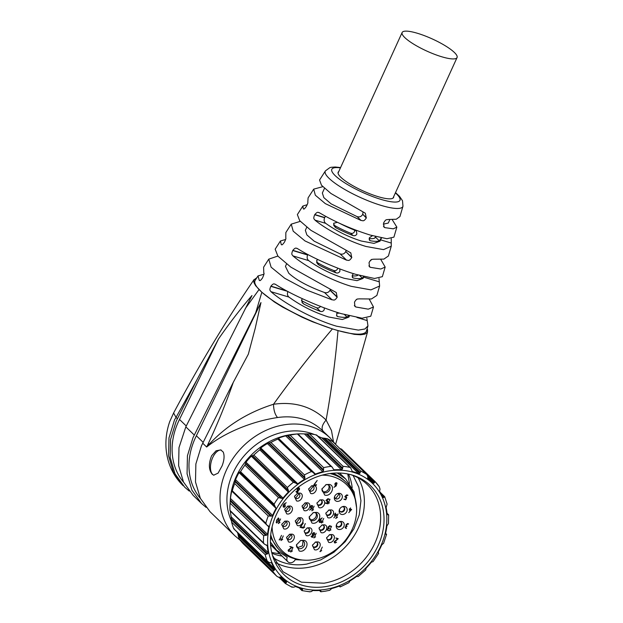 <?xml version="1.0" encoding="UTF-8"?>
<svg xmlns="http://www.w3.org/2000/svg" width="623" height="623" viewBox="0 0 623 623"><rect width="100%" height="100%" fill="white"/><g stroke="black" fill="none" stroke-linecap="round" stroke-linejoin="round"><path stroke-width="0.93" d="M335.711 444.51L329.964 437.829L323.072 431.171M256.855 277.71L253.888 279.929L253.88 282.468L255.617 285.692L261.855 292.257L274.299 301.921L282.632 307.1L302.108 317.216L312.458 321.748L332.409 328.913C311.5 353.568 291.868 378.683 273.52 404.257C294.554 401.344 312.084 406.609 326.109 420.034C322.122 424.715 321.125 428.437 323.111 431.209C310.939 419.552 295.746 414.988 277.531 417.527C250.61 421.654 224.101 433.071 206.665 447.026L208.448 443.272C217.583 423.835 225.861 403.525 233.282 382.351L248.343 354.168L255.204 328.383L260.967 302.568L196.37 435.773L203.137 442.322M329.964 437.829A68.25 56.576 134.1 0 0 226.437 470.03A68.25 56.576 134.1 0 0 235.042 535.92L210.044 511.724L200.357 498.345L195.497 481.968L195.871 463.956L201.439 445.834L233.282 382.351M212.233 474.29L213.681 475.178L218.097 473.13L222.107 465.84C224.264 460.163 224.63 455.561 223.213 452.041L220.721 449.892L216.033 450.811L211.641 455.709C208.471 463.629 208.666 469.82 212.225 474.282M367.149 328.664L367.593 329.972L367.243 332.55L364.86 334.169L360.522 334.785L354.448 334.372L338.016 330.595C335.384 360.74 331.413 390.551 326.109 420.034L331.475 430.509L333.437 441.567M202.701 443.194L206.665 447.026L209.398 444.043C226.562 425.618 247.931 412.356 273.52 404.257C273.645 410.168 274.984 414.591 277.531 417.527M221.22 450.071A13.122 6.744 -73.3 0 0 211.851 459.665A13.122 6.744 -73.3 0 0 212.63 474.407A13.122 6.744 -73.3 0 0 213.907 475.24M261.855 292.257L255.695 312.793L260.967 302.568M200.411 498.447A65.625 54.403 -45.9 0 1 195.155 438.319A65.625 54.403 -45.9 0 1 196.37 435.773M338.016 330.595L335.252 329.762A61.163 13.472 24.5 0 0 366.48 330.938L367.967 325.86L364.922 328.991L358.35 330.12L336.568 326.203C314.413 319.692 285.755 304.585 270.919 291.665C270.514 290.482 268.887 290.972 270.818 286.331L270.927 286.144C273.98 282.554 274.268 284.306 275.428 284.329C291.393 294.64 319.879 307.31 341.217 313.634L362.072 318.213L370.786 316.211L373.481 306.999L368.271 309.172L355.865 306.991L354.946 306.461L354.487 302.194C356.948 297.864 357.664 299.328 358.848 298.869L371.448 298.97L376.868 295.434L379.617 286.035L370.942 289.874L351.294 286.339C331.724 280.584 306.493 267.392 292.919 255.889C292.491 254.682 290.809 255.251 292.732 250.532L292.849 250.353C295.972 246.724 296.221 248.554 297.428 248.561C311.944 257.735 336.926 268.778 355.725 274.346L374.509 278.473L382.358 276.674L385.17 267.057L380.809 269.004L370.397 267.329L369.494 266.815L369.057 262.579C371.549 258.202 372.204 259.705 373.372 259.207L383.869 259.106L388.402 255.998L391.267 246.202L383.534 249.621L366.028 246.474C349.044 241.475 327.231 230.199 314.958 220.129C314.522 218.868 312.754 219.592 314.677 214.74L314.786 214.561C317.971 210.917 318.213 212.793 319.474 212.801C334.785 221.827 351.707 229.248 370.241 235.066L386.938 238.734L393.923 237.129L396.851 227.115L393.315 228.828L384.905 227.652L384.025 227.161L383.62 222.948C386.12 218.525 386.719 220.059 387.872 219.514L396.283 219.226L399.935 216.563L402.964 206.236A42.637 9.392 -155.5 0 1 381.19 205.419A42.637 9.392 -155.5 0 1 341.287 187.391A42.637 9.392 -155.5 0 1 325.408 170.897L319.56 180.016L321.491 185.233L330.961 193.488L365.335 213.222L366.293 217.972C363.404 222.333 362.602 220.238 361.114 220.503L325.323 203.628L315.331 195.217L313.704 189.135L322.807 186.674M332.409 328.913L335.252 329.762A61.163 13.472 24.5 0 1 260.43 290.886A61.163 13.472 -155.5 0 1 255.228 280.241L257.992 275.927L263.879 274.252M206.081 507.379L201.603 503.555L191.923 490.184L187.064 473.799L187.43 455.787L192.998 437.673L255.695 312.793M201.603 503.555L193.169 495.394L183.481 482.015L178.622 465.63L178.988 447.625L185.825 426.856L251.98 295.528C240.556 308.782 229.404 323.244 218.541 338.928L179.494 419.443L186.261 425.992M259.051 289.547L245.283 308.549M391.236 238.71L391.267 246.202M379.002 278.497L379.617 286.035M366.846 318.26L367.967 325.86M369.314 299.266L373.481 306.999M380.809 259.495L385.17 267.057M392.233 219.693L396.851 227.115M274.836 284.065L275.428 284.329M296.821 248.281L297.428 248.561M318.844 212.521L319.474 212.801M313.704 189.135L308.089 197.873L307.84 201.541C307.653 202.537 308.619 201.961 306.352 206.392L306.236 206.579C303.339 210.457 303.899 208.604 303.315 208.869L302.848 206.049L307.217 204.702M302.848 206.049L297.358 214.6L299.702 220.682L310.9 230.315L350.811 252.883L351.73 257.595C348.919 261.925 348.07 259.931 346.606 260.188L304.99 240.937L293.207 231.188L291.229 224.148L285.848 232.535L285.793 237.301C285.653 238.298 286.642 237.776 284.407 242.183L284.298 242.37C281.425 246.194 281.884 244.403 281.277 244.629L280.42 240.992L285.614 239.473M280.42 240.992L275.164 249.184L277.905 256.131L290.848 267.135L336.264 292.53L337.16 297.218C334.419 301.493 333.515 299.601 332.075 299.842L306.656 290.045L284.734 278.286L271.114 267.189L268.754 259.16L263.607 267.189L263.786 273.069C264.409 273.014 263.973 274.65 262.493 277.983L262.376 278.17C259.534 281.946 259.908 280.21 259.285 280.405L257.992 275.927M291.229 224.148L300.294 221.352M268.754 259.16L277.842 256.061M189.205 491.041L184.727 487.225L175.047 473.854L170.18 457.469L170.554 439.456L176.122 421.335L196.821 380.03L176.036 417.387L173.607 413.002C199.049 365.21 225.892 320.697 254.137 279.454L253.888 279.929M196.821 380.03L218.541 338.928M179.494 419.443A65.625 54.403 134.1 0 0 178.279 421.989A65.625 54.403 134.1 0 0 183.536 482.116M177.384 418.695L176.036 417.387L174.541 419.809L168.973 437.922L168.607 455.935L173.467 472.32L184.727 487.225M381.494 237.931L380.022 241.156L373.987 243.375L361.254 241.023C348.366 236.935 336.513 231.047 325.704 223.353C324.092 221.959 323.719 220.083 324.599 217.723L325.51 216.29M363.887 276.573L363.038 278.434L357.002 280.654L344.27 278.302C331.381 274.213 319.529 268.318 308.712 260.632C307.1 259.238 306.734 257.361 307.606 255.002L307.832 254.527M349.425 315.9L348.88 317.099L342.315 319.513L328.477 316.951C313.961 312.325 300.777 305.698 288.924 297.07C287.374 295.684 287.047 293.815 287.927 291.471M356.995 299.25L355.92 300.021M371.635 259.573L369.665 261.387M389.827 219.654L388.269 223.065L383.277 224.148M346.069 250.454L345.757 251.536L351.808 257.392M351.73 257.595L345.757 251.536M345.672 251.731C344.394 253.88 342.541 254.605 340.111 253.896L314.163 241.156L306.859 234.918L305.356 230.3L306.773 227.2M363.007 211.875L362.742 214.257L366.371 217.762M366.293 217.972L362.742 214.257M362.656 214.452C361.387 216.602 359.533 217.326 357.104 216.625L331.156 203.877L323.843 197.639L322.348 193.021L324.497 188.302M337.16 297.218L329.995 290.279L330.283 289.563M329.995 290.279C328.742 292.428 326.911 293.168 324.497 292.506C308.338 286.58 296.447 280.171 288.807 273.279L285.451 266.395L286.557 263.957M338.787 171.504A30.449 6.705 24.5 0 0 338.18 172.197A30.449 6.705 24.5 0 0 349.986 184.019A30.449 6.705 24.5 0 0 378.122 196.666A30.449 6.705 24.5 0 0 393.596 197.452A30.449 6.705 24.5 0 0 393.72 196.541M337.401 222.31L333.617 223.283L334.855 226.92L336.202 227.893A36.227 7.982 -155.5 0 0 353.039 235.556C354.713 236.039 355.99 235.517 356.878 233.999L356.348 231.04L355.375 230.432A36.227 7.982 -155.5 0 1 339.706 223.377M372.624 235.611L369.384 237.752L369.579 240.377L370.288 240.743L369.166 239.653M375.638 236.584L375.498 237.145L379.329 240.852L381.486 237.667M379.329 240.852A36.227 7.982 -155.5 0 1 370.288 240.743M317.823 259.542L316.624 260.562L317.862 264.199L319.21 265.172A36.227 7.982 -155.5 0 0 336.054 272.835C337.721 273.318 339.005 272.796 339.893 271.278L339.808 268.91M353.451 273.653L352.4 275.031L352.595 277.656L353.303 278.022L352.174 276.931M359.58 275.459L362.337 278.131L363.692 276.526M362.337 278.131A36.227 7.982 -155.5 0 1 353.303 278.022M324.31 307.879L324.194 309.802C323.321 311.321 322.044 311.85 320.378 311.391L316.616 307.746A30.449 6.705 -155.5 0 1 301.454 300.52M301.82 302.062L303.985 304.156A39.374 8.675 24.5 0 0 320.378 311.391M303.985 304.156L302.716 303.261L301.625 299.764L302.576 298.799M337.456 312.466L336.7 313.564L336.911 316.196L337.627 316.57A39.374 8.675 24.5 0 0 347.112 317.115L348.639 315.697M358.116 275.047A30.449 6.705 -155.5 0 1 352.143 275.825M339.426 313.081A30.449 6.705 -155.5 0 1 336.872 313.237M375.498 237.145A30.449 6.705 -155.5 0 1 375.443 237.293A30.449 6.705 -155.5 0 1 369.135 238.547M336.054 272.835L333.601 270.468C335.299 270.989 336.599 270.491 337.51 268.965L337.736 268.116M333.601 270.468A30.449 6.705 -155.5 0 1 316.577 262.174M316.616 307.746C318.314 308.268 319.615 307.77 320.518 306.243M353.039 235.556L350.593 233.189C352.291 233.711 353.591 233.212 354.495 231.686L354.705 230.167M350.593 233.189A30.449 6.705 -155.5 0 1 333.562 224.895M441.73 56.771A30.184 6.651 24.5 0 0 457.064 57.55A30.184 6.651 24.5 0 0 445.367 45.829A30.184 6.651 24.5 0 0 417.465 33.292A30.184 6.651 24.5 0 0 402.131 32.513A30.184 6.651 24.5 0 0 413.828 44.233A30.184 6.651 24.5 0 0 441.73 56.771M279.618 553.8L271.729 552.515M347.751 473.955L349.441 483.277M281.97 556.074A58.009 48.096 -45.9 0 1 271.908 553.279M348.522 474.111A58.009 48.096 -45.9 0 1 352.182 487.638M273.435 557.819A58.009 48.096 134.1 0 0 306.687 564.088L320.783 559.89L333.944 552.227L345.251 541.66L353.887 528.935L359.245 514.956L360.935 500.721L358.84 487.241L353.109 475.489M275.903 562.709A60.633 50.268 134.1 0 0 307.692 567.498A60.633 50.268 134.1 0 0 358.077 477.794M272.524 555.514L282.943 571.688L301.376 582.162L323.937 583.214A60.633 50.268 -45.9 0 0 375.311 542.236A60.633 50.268 -45.9 0 0 367.282 484.538A60.633 50.268 -45.9 0 0 350.78 474.656M328.43 473.776A62.043 51.436 134.1 0 0 272.944 556.861A62.043 51.436 134.1 0 0 326.016 586.539A62.043 51.436 134.1 0 0 382.444 533.086A62.043 51.436 134.1 0 0 352.135 475.03A62.043 51.436 134.1 0 0 328.43 473.776M319.459 590.495L320.775 591.772L325.206 591.196L329.707 590.293L331.685 588.548A65.625 54.403 134.1 0 0 338.974 586.204L339.924 586.422L339.177 586.15M339.691 586.196L340.057 586.843L340.384 586.609L339.325 586.134M340.158 586.936L348.872 582.715L349.986 580.87A65.625 54.403 134.1 0 0 356.605 576.477L357.999 576.563M372.904 561.705L371.363 562.203A65.625 54.403 134.1 0 1 366.051 568.223L365.709 569.959L358.178 576.54M373.146 561.525L378.675 553.294L378.317 552.866M378.301 552.85L378.317 551.853A65.625 54.403 134.1 0 0 381.798 544.798L383.581 543.326L386.572 534.316M385.567 533.436L386.424 534.261L386.073 534.627L386.424 534.261L385.746 534.113M385.598 533.888L385.582 533.35A65.625 54.403 134.1 0 0 386.883 525.952L388.456 523.585L388.643 514.832L387.015 513.251M387.062 513.687L388.409 514.995L387.124 514.505A65.625 54.403 134.1 0 0 386.135 507.519L387.101 504.108M384.64 496.733L383.612 497.613L382.81 497.255A65.625 54.403 134.1 0 0 379.617 491.306L380.022 489.156L379.275 486.765A68.25 56.576 134.1 0 0 375.116 481.618L374.096 483.129L373.052 483.183A65.625 54.403 134.1 0 0 372.842 482.981A65.625 54.403 134.1 0 0 367.967 478.885L367.882 478.822M383.612 497.613L382.81 497.255M339.27 448.249L341.575 449.16L375.116 481.618L379.275 486.765M367.819 478.744L367.804 476.704L366.854 474.64M333.243 442.135L366.597 474.415A68.25 56.576 134.1 0 0 360.787 471.136L359.868 473.293L358.801 473.714A65.625 54.403 134.1 0 0 352.322 471.486L350.757 468.005L349.931 467.398A68.25 56.576 134.1 0 0 343.047 466.315L342.432 469.018L341.459 469.765A65.625 54.403 134.1 0 0 334.224 469.828L333.212 468.846M333.289 469.088L332.339 467.25L330.922 466.409A68.25 56.576 134.1 0 0 327.285 466.907A68.25 56.576 134.1 0 0 323.641 467.616L323.501 470.708L322.722 471.728A65.625 54.403 134.1 0 0 315.44 474.072L314.467 473.869M278.473 438.654L314.296 473.667M313.704 472.802L311.43 471.541A68.25 56.576 134.1 0 0 304.452 474.921L304.92 478.215L304.429 479.406A65.625 54.403 134.1 0 0 297.802 483.798L293.355 482.288A68.25 56.576 134.1 0 0 287.374 487.513L288.511 490.792L288.356 492.053A65.625 54.403 134.1 0 0 283.052 498.073L282.289 498.478L278.473 497.606A68.25 56.576 134.1 0 0 274.073 504.163L275.109 506.507L239.793 472.327L240.525 471.704L274.073 504.163M275.109 506.507L276.09 508.423A65.625 54.403 134.1 0 0 272.617 515.478L271.651 516.124L268.24 515.984A68.25 56.576 134.1 0 0 265.842 523.234L266.815 524.994M267.337 525.384L268.583 526.077M268.272 525.859L268.832 526.926A65.625 54.403 134.1 0 0 267.524 534.324L266.621 535.204L263.661 535.632A68.25 56.576 134.1 0 0 263.506 542.859L264.316 544.043L267.283 545.74A65.625 54.403 134.1 0 0 268.279 552.757L267.672 553.792L265.172 554.618A68.25 56.576 134.1 0 0 267.283 561.128L269.237 562.53L271.433 562.795M266.418 544.93L267.283 545.74L266.449 544.93M271.192 562.624L271.597 563.021A65.625 54.403 134.1 0 0 274.798 568.97L274.541 570.053L272.64 571.096A68.25 56.576 134.1 0 0 276.799 576.244L278.388 577.171L281.362 577.093A65.625 54.403 134.1 0 0 281.573 577.295A65.625 54.403 134.1 0 0 286.448 581.391L286.525 581.454M243.289 543.809L276.799 576.244L243.258 543.778A68.25 56.576 134.1 0 1 239.1 538.638L238.414 536.31L273.738 570.497M286.448 581.391L286.557 582.396L285.318 583.463L291.657 587.03M292.218 587.24L291.128 586.726L293.534 587.224L295.614 586.562A65.625 54.403 134.1 0 0 302.085 588.79L302.537 589.615L302.085 588.79M301.532 588.642L302.537 589.615L301.984 590.456L300.146 588.229M320.362 590.456L320.931 591.001L320.191 590.448A65.625 54.403 134.1 0 1 312.948 590.511L311.165 591.624L309.374 591.733M319.724 590.479L320.822 591.546L320.191 590.448M341.544 449.128L375.116 481.618M333.048 441.956A68.25 56.576 134.1 0 0 327.246 438.678L360.787 471.136M318.221 436.521A65.625 54.403 134.1 0 1 321.748 437.86L327.246 438.678M297.903 433.92A65.625 54.403 134.1 0 1 304.406 433.912L309.506 433.849A68.25 56.576 134.1 0 1 316.391 434.94L316.258 435.259M297.007 433.974L297.615 433.92L297.007 433.974M330.922 466.409L297.381 433.951A68.25 56.576 134.1 0 0 293.745 434.449A68.25 56.576 134.1 0 0 290.092 435.158L323.641 467.616M278.201 438.288L278.388 438.21A65.625 54.403 134.1 0 1 285.669 435.866L290.092 435.158M240.525 471.704A68.25 56.576 134.1 0 1 244.932 465.14L245.999 462.211A65.625 54.403 134.1 0 1 251.303 456.192L253.834 455.055A68.25 56.576 134.1 0 1 259.814 449.829L260.757 447.945A65.625 54.403 134.1 0 1 267.376 443.553L270.912 442.462A68.25 56.576 134.1 0 1 277.889 439.083L278.154 438.958M239.785 472.32L239.037 472.569A65.625 54.403 134.1 0 0 235.564 479.624L235.144 481.727L270.468 515.914M239.598 472.094L239.037 472.569L276.09 508.423M265.842 523.234L232.301 490.776L232.013 491.197L232.301 490.776A68.25 56.576 134.1 0 1 234.7 483.526L235.144 481.727M232.013 491.197L231.779 491.064A65.625 54.403 134.1 0 0 230.471 498.462L230.276 501.071L265.6 535.258M231.982 490.745L232.029 491.313M297.506 433.927L293.939 434.247A63.351 52.519 134.1 0 0 289.43 434.815A63.351 52.519 134.1 0 0 230.276 500.028L230.012 504.7A68.25 56.576 134.1 0 1 230.121 503.166L230.276 501.071M230.012 504.7A68.25 56.576 134.1 0 0 229.965 510.401L263.506 542.859M230.346 511.164A65.625 54.403 134.1 0 0 231.226 516.895L231.398 519.878L266.73 554.065M234.131 528.553L233.734 528.67A68.25 56.576 134.1 0 1 231.631 522.16L231.398 519.878M237.059 531.995A65.625 54.403 134.1 0 0 237.745 533.117L238.414 536.31M243.764 543.669L243.258 543.778L243.764 543.669M347.05 526.474L345.5 527.019L346.474 528.483L345.103 527.408L346.115 526.014L346.131 524.621L347.907 523.624L348.584 523.826L346.411 524.73L347.05 526.474L346.022 525.898M322.122 475.162A46.172 38.283 -45.9 0 1 333.032 476.72A46.172 38.283 -45.9 0 1 356.231 504.132A46.172 38.283 -45.9 0 1 302.163 559.999A46.172 38.283 -45.9 0 1 295.676 558.683A46.172 38.283 -45.9 0 1 272.095 526.856M349.877 509.318L349.223 509.116L350.033 508.968L350.523 507.893L350.352 509.061L351.637 509.45L348.771 512.659L351.154 509.7L350.188 509.412L349.417 510.323L349.877 509.318L349.339 508.874M334.948 514.505L334.45 513.967L335.104 514.162L335.595 513.087L335.415 514.255L336.7 514.637L333.842 517.845L336.218 514.886L335.26 514.598L334.489 515.509L334.948 514.505L334.411 514.061M336.038 485.543L335.119 484.99L334.886 483.798C335.556 482.63 336.272 482.428 337.043 483.191L336.179 485.948L333.983 487.303L336.038 485.543L334.987 485.091M327.869 503.929L330.019 499.28L328.173 503.345L329.442 502.862L327.643 503.711M303.183 528.203L305.332 523.554L303.479 527.611L304.748 527.128L302.957 527.985M321.585 523.032L323.719 518.414L321.881 522.448L323.135 521.965L321.359 522.814M329.396 530.944L331.545 526.295L329.699 530.36L330.969 529.877L329.17 530.726M335.073 542.641L334.574 542.594L334.364 541.566L337.666 538.887L335.961 537.992L338.203 538.669L334.567 542.08L335.143 542.664L336.576 542.267L334.995 542.999L334.458 542.711M334.247 541.917L335.143 542.664M314.039 537.929L316.173 533.319L314.335 537.345L315.596 536.87L313.813 537.719M311.975 510.805L314.117 506.18L312.271 510.221L313.533 509.746L311.749 510.587M298.277 490.589L297.685 492.404L296.86 492.552L296.346 491.975L297.366 490.317L297.428 488.666L298.573 487.84L299.461 488.152L299.437 489.623L298.277 490.589L297.965 490.293M297.264 491.999L296.439 492.147L296.86 492.552L296.346 491.975M278.458 523.561L280.591 518.943L278.754 522.977L280.007 522.502L278.232 523.343M281.137 540.546L283.286 535.897L281.432 539.954L282.702 539.471L280.911 540.328M290.863 552.056L293.012 547.422L291.159 551.472L292.428 550.989L290.637 551.838M341.381 514.364A4.4 3.652 -45.9 0 1 339.333 509.925A4.4 3.652 -45.9 0 1 342.494 506.655A4.4 3.652 -45.9 0 1 344.94 506.554A4.4 3.652 -45.9 0 1 346.777 511.545A4.4 3.652 -45.9 0 1 341.381 514.364M332.191 534.526L329.746 534.62L326.577 537.89L328.625 542.337C333.18 543.98 336.965 535.687 332.191 534.526M324.606 524.815L322.161 524.916L318.999 528.187L321.04 532.626C325.595 534.269 329.38 525.976 324.606 524.815M304.032 540.359L300.714 540.491L296.416 544.93L299.196 550.966C305.379 553.193 310.519 541.932 304.032 540.359M300.084 493.073L297.638 493.175L294.469 496.445L296.517 500.892C301.073 502.535 304.857 494.234 300.084 493.073M307.669 502.777L305.223 502.87L302.062 506.141L304.11 510.587C308.665 512.231 312.442 503.937 307.669 502.777M300.87 517.682L298.433 517.783L295.263 521.054L297.311 525.5C301.867 527.144 305.652 518.842 300.87 517.682M287.335 521.046L284.89 521.147L281.728 524.418L283.769 528.857C288.324 530.5 292.109 522.206 287.335 521.046M290.256 506.016L287.818 506.117L284.649 509.388L286.697 513.835C291.252 515.478 295.037 507.177 290.256 506.016M329.512 484.437L326.195 484.569L321.904 489.016L324.676 495.051C330.868 497.279 335.999 486.01 329.512 484.437M309.763 527.774L307.326 527.876L304.156 531.146L306.204 535.585C310.76 537.228 314.537 528.935 309.763 527.774M292.156 534.137L289.711 534.23L286.549 537.501L288.597 541.948C293.153 543.591 296.93 535.297 292.156 534.137M322.504 499.817L320.066 499.911L316.897 503.189L318.945 507.628C323.501 509.271 327.285 500.978 322.504 499.817M316.772 512.394L313.455 512.534L309.156 516.973L311.936 523.009C318.119 525.236 323.259 513.975 316.772 512.394M336.56 501.258A4.4 3.652 -45.9 0 1 334.512 496.819A4.4 3.652 -45.9 0 1 337.674 493.548A4.4 3.652 -45.9 0 1 340.119 493.447A4.4 3.652 -45.9 0 1 341.957 498.439A4.4 3.652 -45.9 0 1 336.56 501.258M318.034 541.909L315.588 542.01L312.427 545.281L314.475 549.72C319.031 551.363 322.807 543.069 318.034 541.909M314.241 485.675L311.796 485.769L308.634 489.039L310.682 493.486C315.238 495.129 319.015 486.836 314.241 485.675M331.397 509.902L328.96 510.003L325.79 513.274L327.838 517.721C332.394 519.364 336.179 511.062 331.397 509.902M338.453 529.386A4.4 3.652 -45.9 0 1 336.404 524.94A4.4 3.652 -45.9 0 1 339.574 521.669A4.4 3.652 -45.9 0 1 342.011 521.568A4.4 3.652 -45.9 0 1 343.849 526.56A4.4 3.652 -45.9 0 1 338.453 529.386M288.986 551.106L288.488 551.059L288.285 550.039L291.587 547.36L289.882 546.464L292.125 547.134L288.48 550.553L289.064 551.129L290.489 550.74L288.916 551.472L288.379 551.184M288.169 550.389L289.064 551.129M279.345 540.009L281.495 535.359L279.641 539.417L280.911 538.934L279.12 539.791M278.668 518.328L279.073 519.512L278.606 520.976L276.534 522.985L276.581 520.369L277.399 518.998L278.902 518.461M284.656 504.591L285.311 506.188C284.618 507.356 283.901 507.558 283.161 506.787L284.018 504.03L286.214 502.675L284.15 504.443L285.194 504.887M283.325 507.005L283.738 506.842M311.664 508.345L310.745 507.792L310.511 506.6C311.181 505.432 311.897 505.23 312.66 505.993L311.804 508.757L309.6 510.105L311.664 508.345L310.604 507.893M314.156 532.673L314.654 534.277L313.439 535.367L312.847 537.182L312.014 537.322L311.508 536.753L312.528 535.095L312.59 533.436L313.735 532.618L314.623 532.922M312.427 536.769L311.593 536.917L312.014 537.322L311.508 536.753M320.144 551.705L322.293 547.056L320.44 551.114L321.709 550.639L319.918 551.487M328.523 530.671L327.168 529.605L328.173 528.211L328.189 526.824L329.956 525.828L330.634 526.03L328.469 526.926L329.263 528.327L327.566 529.207L328.523 530.671L327.254 529.986M327.472 530.072L327.168 529.605M327.994 527.486L328.819 528.195M327.184 529.402L328.033 530.134M320.643 519.839L321.297 521.428C320.611 522.596 319.895 522.798 319.155 522.027L320.012 519.278L322.208 517.915L320.144 519.683L321.188 520.127M302.661 527.136L302.295 527.922L300.037 527.245L303.339 522.962L300.566 527.019L302.661 527.136M326.748 503.197L327.464 501.608L326.382 500.861L326.507 499.864L327.815 498.758L329.061 499L326.802 499.95L327.932 501.367L326.904 503.625L325.113 503.088L326.748 503.197M326.351 500.37L327.309 501.18M316.515 484.647L316.149 485.442L313.883 484.756L317.193 480.458L314.405 484.53L316.001 485.013L316.515 484.647M345.586 499.381L346.318 497.793L345.228 497.037L345.344 496.033L346.661 494.927L347.914 495.176L345.648 496.126L346.777 497.543L345.742 499.817L343.943 499.28L345.586 499.381M345.461 497.427L345.228 497.037M345.757 497.146L346.154 497.356M335.922 518.468L338.071 513.819L336.218 517.884L337.487 517.402L335.696 518.25M346.092 527.985L345.415 527.891L345.835 528.296L345.103 527.408M345.936 525.29L346.762 526.007M345.103 527.198L345.975 527.954M348.055 523.663L347.346 523.554L347.766 523.966M302.163 559.999L300.333 559.797A47.512 39.389 -45.9 0 1 293.659 558.442A47.512 39.389 -45.9 0 1 279.836 550.413A47.512 39.389 -45.9 0 1 270.725 534.775M329.988 473.535A47.512 39.389 -45.9 0 1 332.098 474.103A47.512 39.389 -45.9 0 1 345.921 482.132A47.512 39.389 -45.9 0 1 355.967 502.309L356.231 504.132M351.099 509.287L351.497 509.754M350.188 509.412L351.154 509.7M336.163 514.481L336.56 514.948M335.26 514.598L336.218 514.886M336.622 482.778L336.584 483.798M336.07 484.92L335.758 485.543M335.922 538.085L337.666 538.887M337.658 538.506L338.048 538.988M334.162 541.839L334.722 542.251L334.162 541.839M297.856 490.184L297.856 491.29M296.439 492.147L295.925 491.57M299.204 487.973L299.242 488.525M339.504 509.466A2.889 2.391 134.1 0 0 340.096 511.514A2.889 2.391 134.1 0 0 340.937 512.005A2.889 2.391 134.1 0 0 344.192 510.65A2.889 2.391 134.1 0 0 344.114 507.363A2.889 2.391 134.1 0 0 343.273 506.881A2.889 2.391 134.1 0 0 342.043 506.834M326.748 537.439A2.889 2.391 134.1 0 0 327.348 539.487A2.889 2.391 134.1 0 0 328.189 539.97A2.889 2.391 134.1 0 0 331.444 538.622A2.889 2.391 134.1 0 0 331.358 535.336A2.889 2.391 134.1 0 0 330.525 534.846A2.889 2.391 134.1 0 0 329.294 534.807M319.171 527.728A2.889 2.391 134.1 0 0 319.763 529.776A2.889 2.391 134.1 0 0 320.604 530.266A2.889 2.391 134.1 0 0 323.859 528.919A2.889 2.391 134.1 0 0 323.781 525.625A2.889 2.391 134.1 0 0 322.94 525.142A2.889 2.391 134.1 0 0 321.709 525.103M296.579 544.486A4.462 3.699 134.1 0 0 297.459 547.851A4.462 3.699 134.1 0 0 298.752 548.598A4.462 3.699 134.1 0 0 303.79 546.519A4.462 3.699 134.1 0 0 303.666 541.434A4.462 3.699 134.1 0 0 302.365 540.678A4.462 3.699 134.1 0 0 300.278 540.663M294.64 495.986A2.889 2.391 134.1 0 0 295.24 498.034A2.889 2.391 134.1 0 0 296.081 498.525A2.889 2.391 134.1 0 0 299.336 497.177A2.889 2.391 134.1 0 0 299.25 493.891A2.889 2.391 134.1 0 0 298.417 493.4A2.889 2.391 134.1 0 0 297.187 493.361M302.233 505.689A2.889 2.391 134.1 0 0 302.825 507.737A2.889 2.391 134.1 0 0 303.666 508.22A2.889 2.391 134.1 0 0 306.921 506.873A2.889 2.391 134.1 0 0 306.843 503.586A2.889 2.391 134.1 0 0 306.002 503.096A2.889 2.391 134.1 0 0 304.772 503.057M295.434 520.594A2.889 2.391 134.1 0 0 296.026 522.65A2.889 2.391 134.1 0 0 296.867 523.133A2.889 2.391 134.1 0 0 300.13 521.786A2.889 2.391 134.1 0 0 300.045 518.5A2.889 2.391 134.1 0 0 299.204 518.009A2.889 2.391 134.1 0 0 297.981 517.97M281.892 523.959A2.889 2.391 134.1 0 0 282.492 526.007A2.889 2.391 134.1 0 0 283.333 526.497A2.889 2.391 134.1 0 0 286.588 525.15A2.889 2.391 134.1 0 0 286.51 521.856A2.889 2.391 134.1 0 0 285.669 521.373A2.889 2.391 134.1 0 0 284.438 521.334M284.82 508.929A2.889 2.391 134.1 0 0 285.42 510.985A2.889 2.391 134.1 0 0 286.253 511.467A2.889 2.391 134.1 0 0 289.516 510.12A2.889 2.391 134.1 0 0 289.43 506.834A2.889 2.391 134.1 0 0 288.589 506.343A2.889 2.391 134.1 0 0 287.367 506.304M322.06 488.572A4.462 3.699 134.1 0 0 322.94 491.929A4.462 3.699 134.1 0 0 324.24 492.684A4.462 3.699 134.1 0 0 329.271 490.597A4.462 3.699 134.1 0 0 329.146 485.519A4.462 3.699 134.1 0 0 327.846 484.764A4.462 3.699 134.1 0 0 325.759 484.749M304.328 530.687A2.889 2.391 134.1 0 0 304.92 532.735A2.889 2.391 134.1 0 0 305.761 533.226A2.889 2.391 134.1 0 0 309.016 531.871A2.889 2.391 134.1 0 0 308.938 528.584A2.889 2.391 134.1 0 0 308.097 528.102A2.889 2.391 134.1 0 0 306.874 528.063M286.72 537.049A2.889 2.391 134.1 0 0 287.312 539.097A2.889 2.391 134.1 0 0 288.153 539.58A2.889 2.391 134.1 0 0 291.408 538.233A2.889 2.391 134.1 0 0 291.33 534.947A2.889 2.391 134.1 0 0 290.489 534.456A2.889 2.391 134.1 0 0 289.259 534.417M317.068 502.73A2.889 2.391 134.1 0 0 317.668 504.778A2.889 2.391 134.1 0 0 318.501 505.269A2.889 2.391 134.1 0 0 321.764 503.914A2.889 2.391 134.1 0 0 321.678 500.627A2.889 2.391 134.1 0 0 320.837 500.137A2.889 2.391 134.1 0 0 319.615 500.098M309.32 516.529A4.462 3.699 134.1 0 0 310.199 519.886A4.462 3.699 134.1 0 0 311.5 520.641A4.462 3.699 134.1 0 0 316.531 518.554A4.462 3.699 134.1 0 0 316.406 513.477A4.462 3.699 134.1 0 0 315.106 512.721A4.462 3.699 134.1 0 0 313.019 512.706M334.683 496.36A2.889 2.391 134.1 0 0 335.275 498.408A2.889 2.391 134.1 0 0 336.116 498.898A2.889 2.391 134.1 0 0 339.371 497.551A2.889 2.391 134.1 0 0 339.294 494.257A2.889 2.391 134.1 0 0 338.453 493.774A2.889 2.391 134.1 0 0 337.222 493.735M312.598 544.821A2.889 2.391 134.1 0 0 313.19 546.869A2.889 2.391 134.1 0 0 314.031 547.36A2.889 2.391 134.1 0 0 317.286 546.013A2.889 2.391 134.1 0 0 317.208 542.719A2.889 2.391 134.1 0 0 316.367 542.236A2.889 2.391 134.1 0 0 315.137 542.197M308.806 488.588A2.889 2.391 134.1 0 0 309.397 490.636A2.889 2.391 134.1 0 0 310.238 491.119A2.889 2.391 134.1 0 0 313.494 489.771A2.889 2.391 134.1 0 0 313.416 486.485A2.889 2.391 134.1 0 0 312.575 485.995A2.889 2.391 134.1 0 0 311.344 485.956M325.961 512.815A2.889 2.391 134.1 0 0 326.561 514.863A2.889 2.391 134.1 0 0 327.394 515.353A2.889 2.391 134.1 0 0 330.657 514.006A2.889 2.391 134.1 0 0 330.572 510.72A2.889 2.391 134.1 0 0 329.731 510.229A2.889 2.391 134.1 0 0 328.508 510.19M336.576 524.48A2.889 2.391 134.1 0 0 337.168 526.528A2.889 2.391 134.1 0 0 338.009 527.019A2.889 2.391 134.1 0 0 341.264 525.672A2.889 2.391 134.1 0 0 341.186 522.385A2.889 2.391 134.1 0 0 340.345 521.895A2.889 2.391 134.1 0 0 339.122 521.856M289.835 546.55L291.587 547.36M291.58 546.971L291.961 547.453M288.083 550.311L288.644 550.724L288.083 550.311M278.247 517.915L278.652 519.099M284.96 504.716L285.038 505.284M312.24 505.58L312.201 506.6M311.695 507.722L311.383 508.345M313.019 534.955L313.011 536.06M311.593 536.917L311.087 536.341M314.366 532.751L314.405 533.304M330.097 525.867L330.478 526.365M330.058 525.96L329.396 525.757L329.816 526.17M328.726 528.164L329.108 528.67M328.687 528.257L328.08 528.094M327.168 529.386L327.612 529.729L327.168 529.386M320.946 519.956L321.032 520.524M319.731 522.082L319.14 522.004M301.921 527.424L302.295 527.922M301.875 527.51L300.154 526.996M325.961 500.456L327.464 501.608M328.531 498.836L328.913 499.342M328.485 498.93L327.791 498.719M326.522 503.127L326.904 503.625M326.475 503.22L325.222 502.839M315.768 484.943L316.149 485.442M315.729 485.029L314 484.515M344.807 496.632L346.318 497.793M347.385 495.005L347.766 495.511M347.338 495.106L346.637 494.888M345.189 496.547L345.749 497.131M345.36 499.319L345.742 499.817M345.321 499.412L344.06 499.031M346.045 528.078L346.474 528.483M348.008 523.756L348.428 524.161M279.836 550.413L278.154 548.777L270.507 537.462M332.666 473.231A47.512 39.389 -45.9 0 1 344.231 480.497L345.921 482.132M335.968 482.739L336.334 483.098L335.205 483.876L335.127 484.624L336.202 485.2L336.7 484.102L336.031 482.732M297.576 491.204L297.28 490.192M297.521 490.317L296.758 491.236L297.015 492.225L297.996 491.609L297.514 490.317M296.338 491.656L297.015 492.225M298.464 487.848L298.853 488.222L297.599 488.954L297.903 490.278L299.196 489.444L298.518 487.848M297.054 489.335L297.475 489.865M343.888 507.177A2.889 2.391 134.1 0 1 343.662 510.385A2.889 2.391 134.1 0 1 340.516 511.592L339.901 511.296M331.132 535.149A2.889 2.391 134.1 0 1 330.914 538.358A2.889 2.391 134.1 0 1 327.76 539.565L327.153 539.261M323.555 525.438A2.889 2.391 134.1 0 1 323.329 528.647A2.889 2.391 134.1 0 1 320.175 529.854L319.568 529.558M296.992 547.274A4.462 3.699 134.1 0 0 297.701 547.578L302.466 545.849L303.074 540.982M295.045 497.816A2.889 2.391 134.1 0 0 295.652 498.12L299.024 493.696M302.63 507.519A2.889 2.391 134.1 0 0 303.245 507.815L306.609 503.4M295.832 522.424A2.889 2.391 134.1 0 0 296.447 522.728L299.819 518.305M282.297 525.789A2.889 2.391 134.1 0 0 282.904 526.085L286.276 521.669M285.217 510.759A2.889 2.391 134.1 0 0 285.832 511.062L289.204 506.639M328.555 485.068A4.462 3.699 -45.9 0 1 327.947 489.935A4.462 3.699 -45.9 0 1 323.181 491.664L322.473 491.352M308.712 528.397A2.889 2.391 -45.9 0 1 308.494 531.606A2.889 2.391 -45.9 0 1 305.34 532.813L304.725 532.517M287.117 538.879A2.889 2.391 134.1 0 0 287.733 539.175L291.105 534.76M321.452 500.44A2.889 2.391 -45.9 0 1 321.234 503.649A2.889 2.391 -45.9 0 1 318.08 504.856L317.465 504.56M315.814 513.025A4.462 3.699 -45.9 0 1 315.207 517.892A4.462 3.699 -45.9 0 1 310.441 519.621L309.732 519.317M335.081 498.19A2.889 2.391 134.1 0 0 335.696 498.486L339.068 494.07M316.982 542.532A2.889 2.391 134.1 0 1 316.764 545.74A2.889 2.391 134.1 0 1 313.61 546.947L312.995 546.651M309.203 490.418A2.889 2.391 134.1 0 0 309.818 490.714L313.19 486.298M330.346 510.525A2.889 2.391 134.1 0 1 330.128 513.741A2.889 2.391 134.1 0 1 326.974 514.948L326.359 514.645M340.96 522.191A2.889 2.391 134.1 0 1 340.742 525.407A2.889 2.391 134.1 0 1 337.588 526.614L336.973 526.31M283.574 504.373L284.96 505.183L284.991 506.094L283.854 506.881L283.146 506.32M283.434 506.476L283.076 505.471M311.593 505.541L311.959 505.899L310.822 506.678L310.752 507.426L311.819 508.002L312.318 506.904L311.648 505.533M312.738 535.975L312.442 534.962M312.684 535.095L311.921 536.014L312.178 536.995L313.159 536.38L312.676 535.087M311.5 536.426L312.178 536.995M313.626 532.618L314.015 532.992L312.762 533.724L313.065 535.048L314.358 534.215L313.681 532.618M312.216 534.106L312.637 534.643M319.568 519.613L320.954 520.431L320.985 521.342L319.848 522.129L319.14 521.56M319.428 521.716L319.069 520.711M270.53 544.323L276.69 550.288L287.234 557.266A4.859 4.026 134.1 0 0 287.904 561.814A4.859 4.026 134.1 0 0 289.321 562.631A4.859 4.026 134.1 0 0 295.209 559.664L305.885 560.233M337.261 472.997L345.695 478.986L354.082 491.851L356.59 507.846M276.69 550.288L270.429 542.065M297.179 489.452L297.903 490.278M277.539 519.325L276.464 521.646L276.69 522.65L277.671 522.012L278.722 519.691L278.512 518.686L277.313 519.107M278.232 518.359L278.652 518.764L278.17 518.359M276.121 522.152L276.69 522.65M283.761 504.544L285.069 505.354M283.854 506.881L283.496 505.876L284.002 504.778M312.341 534.223L313.065 535.048M319.747 519.784L321.063 520.602M319.848 522.129L319.49 521.116L319.996 520.018M270.561 544.743L287.904 561.814M319.373 436.918A63.001 52.231 134.1 0 0 317.738 436.045M314.451 434.543A63.001 52.231 134.1 0 0 232.854 473.363A63.001 52.231 134.1 0 0 231.46 520.984M209.398 444.043L208.448 443.272M185.825 426.856L194.267 435.025M395.379 192.904A37.435 8.247 -155.5 0 1 380.933 199.383A37.435 8.247 -155.5 0 1 338.562 178.528A37.435 8.247 -155.5 0 1 340.446 167.867M380.622 239.855L391.003 242.978M325.704 223.353L314.958 220.129M363.63 277.134L379.064 281.775M308.712 260.632L292.919 255.889M356.987 317.52L367.079 320.557M288.924 297.07L270.919 291.665M355.865 306.991L354.331 305.496M370.397 267.329L368.886 265.873M384.905 227.652L383.433 226.227M270.818 286.331L287.53 291.354M286.603 290.855L270.927 286.144M292.732 250.532L307.606 255.002M307.692 254.807L292.849 250.353M314.677 214.74L324.599 217.723M324.684 217.536L314.786 214.561M340.111 253.896L346.606 260.188M357.104 216.625L361.114 220.503M330.089 290.092L337.238 297.007M324.497 292.506L332.075 299.842M333.881 225.643L336.202 227.893M316.889 262.922L319.21 265.172M344.503 314.592L347.112 317.115M337.627 316.57L336.49 315.464M325.961 589.311A65.096 53.967 134.1 0 0 386.821 520.298A65.096 53.967 134.1 0 0 328.485 470.996A65.096 53.967 134.1 0 0 267.625 540.009A65.096 53.967 134.1 0 0 325.961 589.311M378.223 552.726L378.652 553.146L378.223 552.726M381.315 494.218L384.29 497.092M382.327 496.212L383.721 497.559M367.578 475.645L374.594 482.436M367.78 477.023L374.096 483.129M324.902 438.234L360.226 472.421M323.578 438.179L359.868 473.293M321.748 437.86L358.801 473.714M316.391 434.94L349.931 467.398M309.506 433.849L343.047 466.315M307.271 433.842L342.595 468.029M306.142 433.896L342.432 469.018M304.406 433.912L341.459 469.765M288.099 435.493L323.43 469.68M287.211 435.594L323.501 470.708M285.669 435.866L322.722 471.728M278.388 438.21L315.44 474.072M277.889 439.083L311.43 471.541M270.912 442.462L304.452 474.921M269.268 443.031L304.6 477.218M268.638 443.093L304.92 478.215M267.376 443.553L304.429 479.406M260.757 447.945L297.802 483.798M260.274 448.646L296.556 483.767M260.437 448.895L295.761 483.082M259.814 449.829L293.355 482.288M253.834 455.055L287.374 487.513M252.619 455.725L287.951 489.912M252.229 455.67L288.511 490.792M251.303 456.192L288.356 492.053M245.999 462.211L283.052 498.073M245.524 463.278L281.806 498.392M245.54 463.753L280.864 497.941M244.932 465.14L278.473 497.606M239.808 472.343L275.008 506.406M235.564 479.624L272.617 515.478M235.206 481.003L271.496 516.117M234.7 483.526L268.24 515.984M267.01 525.166L268.832 526.926M230.471 498.462L267.524 534.324M230.339 500.09L266.621 535.204M230.121 503.166L263.661 535.632M231.226 516.895L268.279 552.757M231.382 518.671L267.672 553.792M231.631 522.16L265.172 554.618M233.734 528.67L267.283 561.128M237.745 533.117L274.798 568.97M238.259 534.931L274.541 570.053M239.1 538.638L272.64 571.096M280.841 576.859L286.557 582.396M279.867 577.046L285.957 582.949M346.186 525.937L346.606 526.342M328.243 528.125L328.664 528.538M327.823 498.75L328.212 499.132M346.676 494.927L347.066 495.301M235.042 535.92L240.385 540.398M367.609 331.724L335.61 444.363M173.607 413.002L169.775 421.467C167.455 428.079 166.17 434.838 165.936 441.738C165.702 448.856 166.653 455.756 168.771 462.437C171.683 471.432 176.473 479.18 183.146 485.699M402.964 206.236L402.513 200.754L399.522 196.346L395.519 192.6M340.586 167.564L335.236 167.003L331.163 167.299L329.855 167.634L325.408 170.897M457.064 57.55L392.996 198.145M375.498 236.545L374.836 237.986M338.055 173.108L402.131 32.513M387.117 504.163L384.71 496.687L380.303 492.427M299.141 587.902L301.906 590.581L309.989 591.85M339.27 586.134L340.088 586.928M385.582 533.343L386.556 534.277M367.625 477.934L372.842 482.981M333.173 442.042L366.846 474.64M316.725 435.064L350.757 468.005M297.872 433.896L332.339 467.25M232.052 491.345L266.823 524.994M230.012 510.844L264.316 544.043M233.882 528.919L267.781 561.728M278.878 577.233L285.318 583.463M334.715 542.431L334.294 542.018M288.636 550.896L288.215 550.491M327.285 529.55L327.714 529.955M345.228 527.362L345.648 527.767M297.241 489.733L297.662 490.145M312.403 534.503L312.824 534.916M339.527 473.028L345.695 478.986"/></g></svg>
